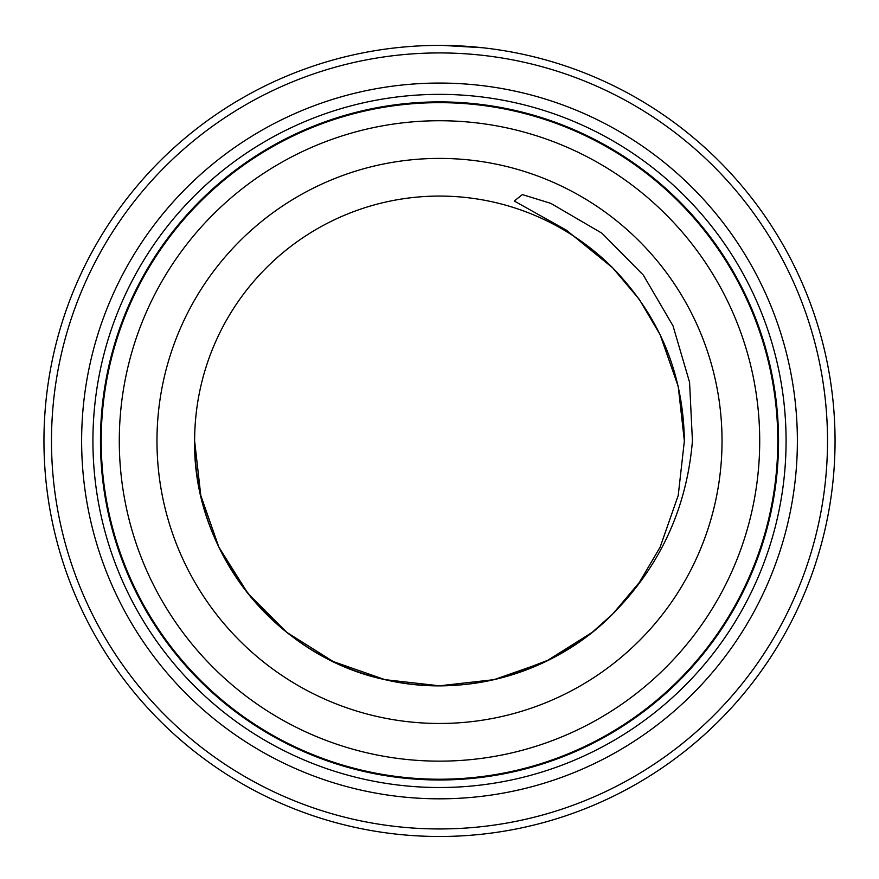 <?xml version="1.0" encoding="UTF-8"?>
<svg xmlns="http://www.w3.org/2000/svg" width="879" height="879" viewBox="0 0 879 879"><rect width="100%" height="100%" fill="white"/><g stroke="black" fill="none" stroke-linecap="round" stroke-linejoin="round"><path stroke-width="1.32" d="M777.794 440.939A338.294 338.294 0 0 0 439.5 102.656A338.294 338.294 0 0 0 101.206 440.939A338.294 338.294 0 0 0 439.5 779.233A338.294 338.294 0 0 0 777.794 440.939M410.262 46.477L413.569 46.246M482.296 47.719L442.631 45.4M827.513 440.939A388.013 388.013 0 0 0 439.5 52.927A388.013 388.013 0 0 0 51.487 440.939A388.013 388.013 0 0 0 439.5 828.952A388.013 388.013 0 0 0 827.513 440.939M43.95 440.939A395.55 395.55 0 0 1 439.5 45.389A395.55 395.55 0 0 1 835.05 440.939A395.55 395.55 0 0 1 439.5 836.489A395.55 395.55 0 0 1 43.95 440.939M797.374 440.939A357.874 357.874 0 0 1 439.5 798.824A357.874 357.874 0 0 1 81.626 440.939A357.874 357.874 0 0 1 439.5 83.065A357.874 357.874 0 0 1 797.374 440.939M786.079 440.939A346.579 346.579 0 0 1 439.5 787.518A346.579 346.579 0 0 1 92.921 440.939A346.579 346.579 0 0 1 439.5 94.361A346.579 346.579 0 0 1 786.079 440.939M406.087 46.807L402.175 47.158M759.709 440.939A320.209 320.209 0 0 0 439.5 120.731A320.209 320.209 0 0 0 119.291 440.939A320.209 320.209 0 0 0 439.5 761.148A320.209 320.209 0 0 0 759.709 440.939M778.541 440.939A339.041 339.041 0 0 0 439.5 101.898A339.041 339.041 0 0 0 100.459 440.939A339.041 339.041 0 0 0 439.5 779.981A339.041 339.041 0 0 0 778.541 440.939M612.872 613.861L639.352 582.425L660.118 547.188L678.225 495.426L684.367 440.939C683.412 373.872 659.547 316.198 612.773 267.919A244.867 244.867 0 0 0 194.633 440.939L200.775 495.426L218.882 547.188L242.527 586.403M612.773 267.919L566.307 230.122L514.27 201.016L522.368 194.589L550.781 203.346L601.961 233.232L643.34 275.116L673.006 325.845L689.565 382.222L692.432 440.939C686.774 508.205 660.217 565.878 612.773 613.96L639.308 582.491L660.118 547.188L678.225 495.426L684.367 440.939L678.225 386.452L660.118 334.701L639.297 299.376L616.157 271.38M194.633 440.939A244.867 244.867 0 0 0 612.773 613.96A244.867 244.867 0 0 1 194.633 440.939L200.775 495.426L218.882 547.188L248.054 593.611L286.829 632.386L333.262 661.557L385.013 679.665L439.5 685.807L493.987 679.665L545.738 661.557L592.171 632.386L612.773 613.96L592.171 632.386L545.738 661.557L493.987 679.665L439.5 685.807L385.013 679.665L333.262 661.557L286.829 632.386L248.054 593.611L218.882 547.188L200.775 495.426L194.633 440.939C192.666 552.089 276.215 656.855 385.013 679.665C465.529 698.805 554.935 672.907 612.773 613.96L592.171 632.386L549.946 659.481L502.986 677.434M684.367 440.939L678.225 386.452L660.118 334.701L639.297 299.376L612.74 267.897L639.297 299.376L660.118 334.701L678.225 386.452L684.367 440.939M156.967 440.939A282.533 282.533 0 0 1 439.5 158.407A282.533 282.533 0 0 1 722.033 440.939A282.533 282.533 0 0 1 439.5 723.472A282.533 282.533 0 0 1 156.967 440.939"/></g></svg>
